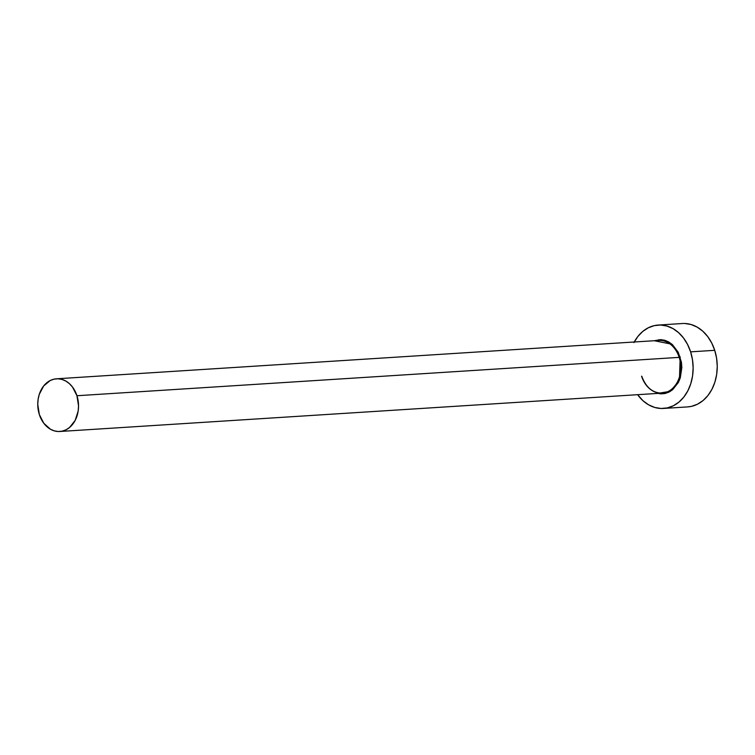 <?xml version="1.0" encoding="UTF-8"?>
<svg xmlns="http://www.w3.org/2000/svg" width="755" height="755" viewBox="0 0 755 755"><rect width="100%" height="100%" fill="white"/><g stroke="black" fill="none" stroke-linecap="round" stroke-linejoin="round"><path stroke-width="1.13" d="M641.58 376.198A26.397 20.366 -93.6 0 0 663.39 392.987A26.397 20.366 -93.6 0 0 679.179 357.37L680.198 357.068L679.424 380.19L670.412 391.307L657.624 393.412M641.759 376.235C645.95 387.466 652.716 393.1 662.059 393.128A26.397 20.366 -93.6 0 0 679.179 357.37A26.397 20.366 -93.6 0 0 658.7 340.439L56.465 378.802A26.397 20.366 86.4 0 1 76.944 395.733L679.179 357.37L76.944 395.733A26.397 20.366 86.4 0 1 59.824 431.492A26.397 20.366 86.4 0 1 39.345 414.561A26.397 20.366 86.4 0 1 56.465 378.802M663.513 408.446L687.626 406.907A41.78 32.238 -93.6 0 0 714.721 350.32A41.78 32.238 -93.6 0 0 682.312 323.527L658.209 325.056A41.78 32.238 86.4 0 1 690.617 351.849L714.721 350.32L690.617 351.849A41.78 32.238 86.4 0 1 663.513 408.446A41.78 32.238 86.4 0 1 637.607 394.686L643.081 400.801L648.677 404.859L654.736 407.455L661.04 408.483L667.335 407.898L673.385 405.746L678.943 402.085L683.813 397.073L687.805 390.892L690.749 383.785L692.552 376.028L693.137 367.911L692.486 359.748L690.617 351.849L687.597 344.535L683.558 338.061L678.641 332.7L673.045 328.642L666.986 326.056L660.682 325.027L654.387 325.603L648.347 327.764L642.779 331.417L637.909 336.428L633.926 342.61M658.794 339.675A41.78 32.238 -93.6 0 0 658.36 340.467M634.247 341.996A41.78 32.238 86.4 0 1 658.209 325.056M657.369 340.58A26.397 20.366 -93.6 0 1 679.179 357.37L680.198 357.068L672.016 344.261L654.274 340.722L660.748 339.627L664.844 340.297L668.779 341.987L672.422 344.62L678.245 352.311L681.416 362.202L681.841 367.506L680.293 377.83L678.377 382.445L672.62 389.722L668.996 392.1L665.07 393.497L660.974 393.874L656.878 393.204M687.484 406.917L691.448 406.369L697.488 404.208L703.056 400.556L707.926 395.535L711.908 389.363L714.862 382.257L716.665 374.489L717.25 366.373L716.599 358.21L714.721 350.32L711.71 342.996L707.671 336.532L702.754 331.162L697.158 327.113L691.089 324.518L684.794 323.489M39.345 414.561L43.799 423.272L50.443 429.227L54.275 430.86L58.258 431.511L62.231 431.143L66.053 429.784L69.573 427.472L75.17 420.403L78.171 411.003L78.539 405.879L76.944 395.733L72.489 387.022L69.384 383.634L65.845 381.067L62.014 379.435L58.031 378.784L54.058 379.142L50.236 380.511L43.639 385.984L39.26 394.384L38.118 399.291L37.75 404.416L39.345 414.561M662.059 393.128L59.824 431.492"/></g></svg>
